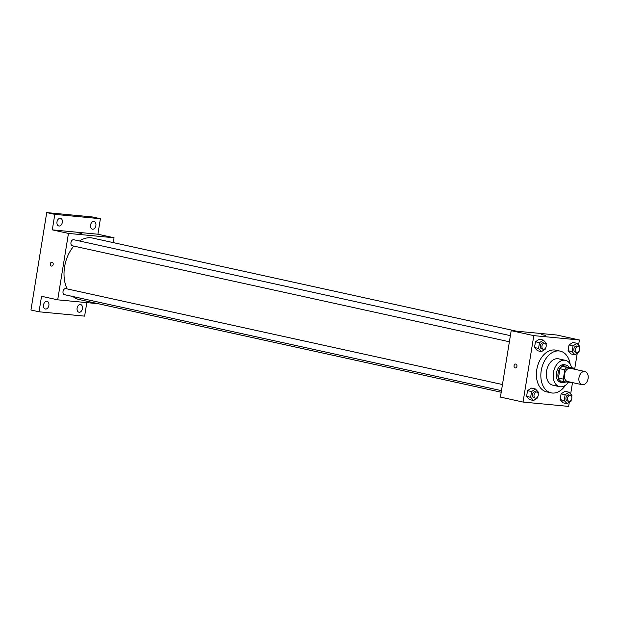 <?xml version="1.0" encoding="UTF-8"?>
<svg xmlns="http://www.w3.org/2000/svg" width="619" height="619" viewBox="0 0 619 619"><rect width="100%" height="100%" fill="white"/><g stroke="black" fill="none" stroke-linecap="round" stroke-linejoin="round"><path stroke-width="0.93" d="M582.464 384.763A6.739 4.565 -77.6 0 1 582.092 384.701A6.739 4.565 -77.6 0 1 579.082 377.141A6.739 4.565 -77.6 0 1 584.986 371.532A6.739 4.565 -77.6 0 1 588.05 378.828A6.739 4.565 -77.6 0 1 582.464 384.763M567.917 381.567A6.739 4.565 -77.6 0 1 567.553 381.505A6.739 4.565 -77.6 0 1 564.543 373.946A6.739 4.565 -77.6 0 1 570.439 368.336L584.986 371.532M573.364 368.034L566.965 367.423A8.697 5.888 -77.6 0 0 564.814 369.791L559.963 368.731A8.697 5.888 -77.6 0 1 562.114 366.355L573.364 368.034A8.697 5.888 -77.6 0 1 574.076 369.141M564.814 369.791L563.305 379.114A8.697 5.888 -77.6 0 0 564.629 381.815L571.028 382.426A8.697 5.888 -77.6 0 0 571.182 382.31M559.963 368.731L558.454 378.047L563.305 379.114M558.454 378.047A8.697 5.888 -77.6 0 0 559.785 380.747L564.629 381.815M568.892 367.052A8.991 6.082 102.4 0 0 566.076 365.078A8.991 6.082 102.4 0 0 558.067 373.28A8.991 6.082 102.4 0 0 562.222 382.635A8.991 6.082 102.4 0 0 565.781 381.923M562.222 382.635L560.605 382.279A8.991 6.082 -77.6 0 1 556.45 372.924A8.991 6.082 -77.6 0 1 564.458 364.723L566.076 365.078M562.114 366.355L566.965 367.423M571.507 367.624A13.479 9.123 102.4 0 0 565.426 360.335A13.479 9.123 102.4 0 0 553.417 372.63A13.479 9.123 102.4 0 0 559.638 386.674A13.479 9.123 102.4 0 0 568.528 382.186M565.426 360.335L558.562 358.827A13.479 9.123 102.4 0 0 546.546 371.121A13.479 9.123 102.4 0 0 552.775 385.165L559.638 386.674M570.145 364.057A21.348 14.446 102.4 0 0 560.249 351.143A21.348 14.446 102.4 0 0 541.23 370.619A21.348 14.446 102.4 0 0 551.088 392.848A21.348 14.446 102.4 0 0 565.487 385.273M551.088 392.848L546.647 391.866A21.348 14.446 -77.6 0 1 536.781 369.644A21.348 14.446 -77.6 0 1 555.8 350.168L560.249 351.143M546.097 344.752L546.329 343.313L543.374 340.11L539.335 339.22L535.45 341.773L534.514 347.522L537.47 350.725L541.509 351.615L545.393 349.062L545.563 348.017M579.655 347.955L579.887 346.516L576.931 343.313L572.892 342.423L569.008 344.976L568.072 350.725L571.028 353.929L575.066 354.819L578.951 352.265L579.121 351.221M578.572 345.093L579.399 339.986L533.802 335.63L523.047 402.056L568.644 406.404L569.31 402.288M570.656 393.978L572.498 382.596M574.656 369.264L577.225 353.403M538.174 393.638L538.406 392.198L535.458 388.995L531.419 388.105L527.527 390.659L526.599 396.408L529.554 399.611L533.593 400.501L537.478 397.947L537.648 396.911M571.732 396.841L571.964 395.402L569.016 392.198L564.977 391.316L561.093 393.862L560.156 399.611L563.112 402.814L567.151 403.704L571.035 401.158L571.205 400.114M579.399 339.986L556.775 335.018L511.186 330.662L500.423 397.089L523.047 402.056M511.186 330.662L533.802 335.63M515.31 367.965A1.965 1.439 95.5 0 1 515.186 367.941A1.965 1.439 95.5 0 1 514.072 365.783A1.965 1.439 95.5 0 1 515.689 364.049A1.965 1.439 95.5 0 1 516.935 366.139A1.965 1.439 95.5 0 1 515.31 367.965A1.965 1.439 95.5 0 1 515.186 367.941A1.965 1.439 95.5 0 1 514.072 365.783A1.965 1.439 95.5 0 1 515.689 364.049M545.091 335.281L541.733 334.655L545.091 335.281M541.733 334.655L545.618 335.281M501.212 392.245L79.124 299.526A31.461 21.294 -77.6 0 1 72.926 296.532M67.092 288.903A31.461 21.294 -77.6 0 1 73.808 246.099M79.495 241A31.461 21.294 -77.6 0 1 92.626 238.075L516.393 331.157M72.562 245.813A3.103 2.097 -77.6 0 1 72.392 245.789A3.103 2.097 -77.6 0 1 71.007 242.308A3.103 2.097 -77.6 0 1 73.723 239.731L510.373 335.645M64.639 294.698A3.103 2.097 -77.6 0 1 64.469 294.675A3.103 2.097 -77.6 0 1 63.084 291.193A3.103 2.097 -77.6 0 1 65.8 288.616L502.458 384.531M113.269 242.609L114.051 237.766L68.454 233.417L57.699 299.836L98.081 303.697M114.051 237.766L97.895 234.222L100.402 218.724L92.324 216.944L46.727 212.596L54.805 214.367L52.298 229.866L68.454 233.417M46.727 212.596L30.95 310.011L39.028 311.79L84.625 316.139L86.815 302.621M57.699 299.836L41.543 296.292L39.028 311.79M51.578 266.1A1.965 1.439 95.5 0 1 51.454 266.077A1.965 1.439 95.5 0 1 50.34 263.918A1.965 1.439 95.5 0 1 51.95 262.185A1.965 1.439 95.5 0 1 53.203 264.282A1.965 1.439 95.5 0 1 51.578 266.1A1.965 1.439 95.5 0 1 51.454 266.077A1.965 1.439 95.5 0 1 50.34 263.918A1.965 1.439 95.5 0 1 51.957 262.185M97.895 234.222L52.298 229.866M81.36 233.417L78.002 232.79L81.36 233.417M78.002 232.79L81.886 233.425M62.326 222.391A3.938 2.662 -77.6 0 1 58.813 225.981A3.938 2.662 -77.6 0 1 57.056 221.563A3.938 2.662 -77.6 0 1 60.507 218.29A3.938 2.662 -77.6 0 1 62.326 222.391M95.883 225.595A3.938 2.662 -77.6 0 1 92.378 229.185A3.938 2.662 -77.6 0 1 90.614 224.767A3.938 2.662 -77.6 0 1 94.065 221.494A3.938 2.662 -77.6 0 1 95.883 225.595M100.402 218.724L54.805 214.367M48.878 305.422A3.938 2.662 -77.6 0 1 45.365 309.013A3.938 2.662 -77.6 0 1 43.609 304.594A3.938 2.662 -77.6 0 1 47.059 301.321A3.938 2.662 -77.6 0 1 48.878 305.422M82.435 308.626A3.938 2.662 -77.6 0 1 78.93 312.216A3.938 2.662 -77.6 0 1 77.166 307.798A3.938 2.662 -77.6 0 1 80.617 304.525A3.938 2.662 -77.6 0 1 82.435 308.626M569.016 392.198L565.132 394.752L564.195 400.501L567.151 403.704M567.584 401.011A3.103 2.097 -77.6 0 1 567.414 400.98A3.103 2.097 -77.6 0 1 566.029 397.499A3.103 2.097 -77.6 0 1 568.745 394.922L570.362 395.278A3.103 2.097 -77.6 0 1 571.77 398.636A3.103 2.097 -77.6 0 1 569.201 401.36A3.103 2.097 -77.6 0 1 569.031 401.336A3.103 2.097 -77.6 0 1 567.646 397.855A3.103 2.097 -77.6 0 1 570.362 395.278M564.977 391.316L561.093 393.862L565.132 394.752M561.093 393.862L560.156 399.611L564.195 400.501M560.156 399.611L563.112 402.814M576.931 343.313L573.047 345.859L572.118 351.615L575.066 354.819M575.508 352.118A3.103 2.097 -77.6 0 1 575.337 352.095A3.103 2.097 -77.6 0 1 573.952 348.613A3.103 2.097 -77.6 0 1 576.668 346.036L578.278 346.392A3.103 2.097 -77.6 0 1 579.694 349.743A3.103 2.097 -77.6 0 1 577.125 352.474A3.103 2.097 -77.6 0 1 576.954 352.451A3.103 2.097 -77.6 0 1 575.569 348.969A3.103 2.097 -77.6 0 1 578.278 346.392M572.892 342.423L569.008 344.976L573.047 345.859M569.008 344.976L568.072 350.725L572.118 351.615M568.072 350.725L571.028 353.929M535.458 388.995L531.574 391.548L530.638 397.297L533.593 400.501M534.027 397.8A3.103 2.097 -77.6 0 1 533.857 397.777A3.103 2.097 -77.6 0 1 532.472 394.295A3.103 2.097 -77.6 0 1 535.187 391.719L536.805 392.075A3.103 2.097 -77.6 0 1 538.213 395.433A3.103 2.097 -77.6 0 1 535.644 398.156A3.103 2.097 -77.6 0 1 535.474 398.133A3.103 2.097 -77.6 0 1 534.089 394.651A3.103 2.097 -77.6 0 1 536.805 392.075M531.419 388.105L527.527 390.659L531.574 391.548M527.527 390.659L526.599 396.408L530.638 397.297M526.599 396.408L529.554 399.611M543.374 340.11L539.489 342.655L538.553 348.412L541.509 351.615M541.95 348.915A3.103 2.097 -77.6 0 1 541.78 348.892A3.103 2.097 -77.6 0 1 540.395 345.41A3.103 2.097 -77.6 0 1 543.111 342.833L544.72 343.189A3.103 2.097 -77.6 0 1 546.136 346.539A3.103 2.097 -77.6 0 1 543.559 349.271A3.103 2.097 -77.6 0 1 543.389 349.248A3.103 2.097 -77.6 0 1 542.012 345.766A3.103 2.097 -77.6 0 1 544.72 343.189M539.335 339.22L535.45 341.773L539.489 342.655M535.45 341.773L534.514 347.522L538.553 348.412M534.514 347.522L537.47 350.725M582.092 384.701L567.553 381.505M72.392 245.789L509.383 341.773M64.469 294.675L501.467 390.659M567.414 400.98L569.031 401.336M575.337 352.095L576.954 352.451M533.857 397.777L535.474 398.133M541.78 348.892L543.389 349.248"/></g></svg>
